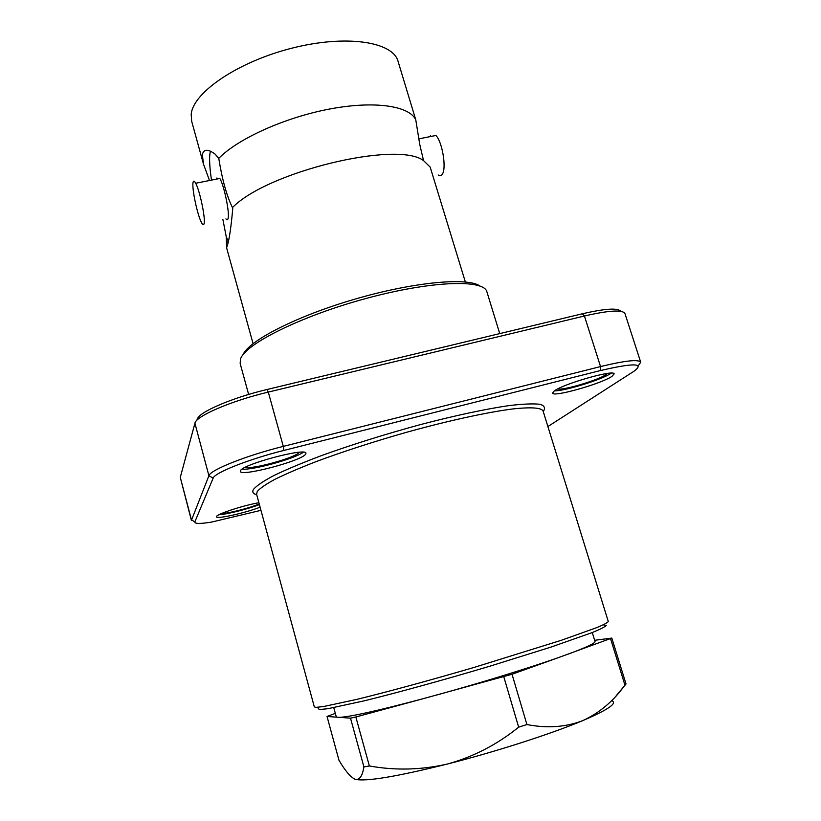 <?xml version="1.0" encoding="UTF-8"?>
<svg xmlns="http://www.w3.org/2000/svg" width="821" height="821" viewBox="0 0 821 821"><rect width="100%" height="100%" fill="white"/><g stroke="black" fill="none" stroke-linecap="round" stroke-linejoin="round"><path stroke-width="1.23" d="M258.892 502.719C243.324 505.428 217.031 514.008 216.539 516.491L216.477 516.82C216.354 519.406 244.699 513.115 260.113 507.214M218.991 514.726C226.473 514.439 247.449 509.174 259.405 504.617M240.491 470.72L240.379 471.367C240.584 477.063 301.841 460.848 305.658 454.157L305.946 453.233C306.582 447.26 242.144 464.419 240.491 470.72M242.144 469.13C252.601 470.371 295.129 458.6 303.308 452.217M554.196 391.012L552.564 393.074C552.564 397.59 601.506 383.776 612.014 376.316L614.129 373.914C614.642 369.183 563.083 383.879 554.196 391.012M554.452 390.837C564.438 391.207 602.388 379.466 611.05 373.288L611.265 373.145M603.291 624.822L606.237 625.479C605.087 626.854 600.356 629.235 592.033 632.642L551.127 647.04L490.086 666.129C444.808 679.644 397.651 692.626 364.226 700.836L327.836 708.708L319.718 709.539L318.179 708.667M315.9 707.363L323.361 706.583L356.427 699.471C386.845 692.062 430.276 680.26 474.138 667.401L561.369 640.277L596.939 627.552C603.917 624.617 607.694 622.595 608.279 621.487L543.061 410.941C541.193 407.698 531.3 407.011 513.371 408.879C487.777 412.091 448.235 420.691 405.574 432.554C372.878 441.914 343.096 451.581 316.249 461.556C299.87 467.919 286.221 473.768 275.292 479.115C266.137 484.051 260.124 488.177 257.26 491.492L256.573 494.17L314.32 706.891L315.9 707.363M242.913 354.888C248.558 340.766 296.627 316.023 355.216 299.049C413.784 281.993 467.631 277.118 479.957 286.016M499.743 333.613L486.915 291.865C484.133 279.058 431.107 280.751 365.899 298.516C300.702 316.147 244.75 344.235 240.461 359.198L240.173 363.559L248.64 394.449M369.368 765.972C395.445 770.662 421.542 769.995 447.671 763.961C396.215 776.758 365.366 781.859 355.124 779.262C350.577 777.21 345.2 770.868 338.97 760.256L327.035 716.476L350.495 718.149L355.842 716.979L369.368 765.972L363.929 766.927L350.495 718.149M355.842 716.979L421.491 699.143C377.198 710.873 349.787 716.938 339.268 717.349M421.491 699.143L512.027 674.257L526.918 724.543L518.667 727.17L503.796 676.791M512.027 674.257L558.547 657.57C528.303 668.232 479.556 683.236 435.756 695.274M558.547 657.57L611.819 638.081L626.023 683.975L624.914 685.063L610.629 638.892M592.269 632.55L595.02 641.488C595.471 643.12 586.481 647.338 568.04 654.163M398.052 61.318C392.91 41.666 346.144 34.359 292.06 48.141C237.967 61.719 193.058 92.475 191.19 114.232L191.673 121.272L203.505 164.149L202.346 154.594C203.7 149.022 207.939 148.858 215.061 154.091L218.766 158.361C237.864 138.718 284.774 117.475 329.652 109.019C374.581 100.49 409.546 105.858 415.785 119.907L398.052 61.318M438.188 175.006C439.84 176.176 441.216 175.899 442.334 174.155C446.686 168.274 442.345 141.838 435.92 135.465L418.494 138.934M465.353 281.962L430.173 167.094L423.533 160.598C397.056 140.391 266.989 171.815 232.466 207.59L232.743 208.606C231.163 226.534 229.387 238.788 227.427 245.335L226.596 247.757L226.268 236.859L222.881 219.505M225.929 218.879C226.976 220.233 227.704 220.079 228.105 218.427C229.777 212.906 224.154 185.556 219.843 178.455L195.685 183.257C199.749 190.451 205.517 217.893 204.152 223.374C203.741 225.395 202.859 225.128 201.504 222.583C197.522 215.441 191.847 188.943 193.007 182.724C193.376 180.446 194.259 180.62 195.685 183.257M607.478 373.452L606.134 374.54C598.437 380.113 562.734 390.724 557.695 388.949M299.224 452.32C296.535 457.451 250.61 470.146 245.715 467.087M259.22 503.94C249.563 508.107 227.171 513.792 221.803 513.412M327.035 716.476L335.327 713.367M526.918 724.543C547.166 728.514 565.823 727.18 582.92 720.54C599.638 712.833 613.636 701.001 624.914 685.063M626.023 683.975L616.161 695.777M611.819 638.081L594.65 640.298M354.456 778.996L355.124 779.262C359.424 780.319 362.359 776.214 363.929 766.927M611.604 700.6C617.956 702.981 608.392 709.631 582.92 720.54C551.866 733.646 496.11 751.636 447.671 763.961C473.543 756.777 497.208 744.514 518.667 727.17M337.021 717.195L336.241 716.682L333.767 707.651M209.139 179.522L203.505 164.149M232.466 207.59C226.801 196.209 222.234 179.799 218.766 158.361M415.785 119.907L419.726 144.291L423.533 160.598M210.443 151.156C209.078 155.98 209.376 165.288 211.336 179.091M228.341 241.2L226.268 236.859M216.888 177.983L216.744 179.07M430.502 135.527L429.999 136.645M640.708 362.225L624.955 313.55C622.564 309.538 609.059 310.359 584.419 315.993L268.293 392.089C231.368 400.802 195.778 416.185 194.926 423.236L180.281 477.37L191.396 520.422L208.903 475.718C210.125 470.023 246.228 455.573 283.296 446.388L600.541 366.577C625.233 360.593 638.625 359.146 640.708 362.225L638.256 365.838M547.894 426.551L634.11 371.164C644.937 363.036 633.689 362.831 600.387 370.558L283.82 450.452C248.701 459.185 214.435 472.814 213.142 478.161L194.864 521.838C194.433 523.88 200.026 523.952 211.654 522.064L260.955 510.334M196.414 420.783L197.399 419.162C198.292 412.368 232.015 397.754 266.979 389.513L582.305 313.786C605.118 308.563 617.936 307.742 620.758 311.313M256.727 494.735C253.001 493.749 251.934 491.953 253.525 489.326C256.665 485.652 263.5 481.024 274.009 475.462C286.601 469.427 302.292 462.859 321.073 455.747C351.901 444.613 385.172 434.186 420.896 424.478C455.306 415.477 486.155 408.92 509.194 405.574C523.008 403.942 533.26 403.511 539.972 404.291C544.569 405.718 545.657 408.119 543.235 411.495M213.142 478.161L208.903 475.718L194.926 423.236M180.281 477.37L191.447 519.878L194.864 521.838M600.387 370.558L600.541 366.577L584.419 315.993L582.305 313.786M266.979 389.513L268.293 392.089L283.296 446.388L283.82 450.452M226.596 247.757L253.073 343.63M228.207 241.815L226.493 242.174"/></g></svg>
